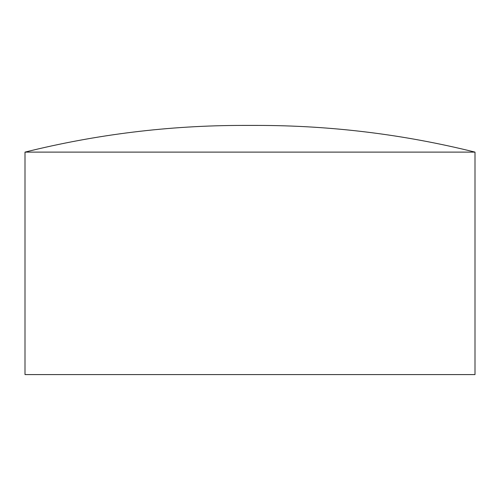 <?xml version="1.0" encoding="UTF-8"?>
<svg xmlns="http://www.w3.org/2000/svg" width="500" height="500" viewBox="0 0 500 500"><rect width="100%" height="100%" fill="white"/><g stroke="black" fill="none" stroke-linecap="round" stroke-linejoin="round"><path stroke-width="0.75" d="M475 152.113L25 152.113L25 374.581L475 374.581L475 152.113C403.562 134.356 331.044 125.456 257.431 125.419L250 125.419L257.431 125.419M250 125.419L242.569 125.419L250 125.419M25 152.113C96.438 134.356 168.956 125.456 242.569 125.419"/></g></svg>
